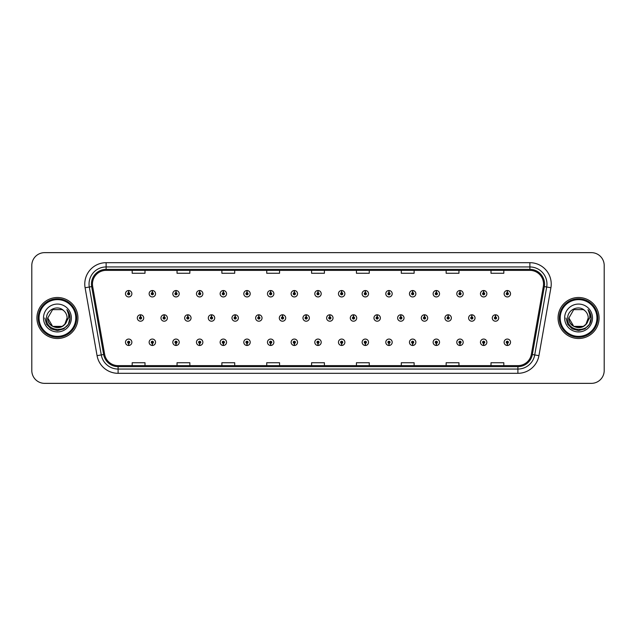 <?xml version="1.0" encoding="UTF-8"?>
<svg xmlns="http://www.w3.org/2000/svg" width="636" height="636" viewBox="0 0 636 636"><rect width="100%" height="100%" fill="white"/><g stroke="black" fill="none" stroke-linecap="round" stroke-linejoin="round"><path stroke-width="0.95" d="M152.298 343.329L152.203 345.467A3.204 3.204 0 0 0 152.489 345.467L152.394 343.329A1.065 1.065 0 0 0 153.411 342.263A1.065 1.065 0 0 0 152.346 341.198A1.065 1.065 0 0 0 151.281 342.263A1.065 1.065 0 0 0 152.298 343.329L152.33 342.693A0.429 0.429 0 0 1 151.917 342.263A0.429 0.429 0 0 1 152.346 341.834A0.429 0.429 0 0 1 152.775 342.263A0.429 0.429 0 0 1 152.362 342.693L152.394 343.329M175.965 343.329L175.87 345.467A3.204 3.204 0 0 0 176.148 345.467L176.061 343.329A1.065 1.065 0 0 0 177.078 342.263A1.065 1.065 0 0 0 176.013 341.198A1.065 1.065 0 0 0 174.94 342.263A1.065 1.065 0 0 0 175.965 343.329L175.989 342.693A0.429 0.429 0 0 1 175.584 342.263A0.429 0.429 0 0 1 176.013 341.834A0.429 0.429 0 0 1 176.434 342.263A0.429 0.429 0 0 1 176.029 342.693L176.061 343.329M199.632 343.329L199.537 345.467A3.204 3.204 0 0 0 199.815 345.467L199.72 343.329A1.065 1.065 0 0 0 200.745 342.263A1.065 1.065 0 0 0 199.672 341.198A1.065 1.065 0 0 0 198.607 342.263A1.065 1.065 0 0 0 199.632 343.329L199.656 342.693A0.429 0.429 0 0 1 199.251 342.263A0.429 0.429 0 0 1 199.672 341.834A0.429 0.429 0 0 1 200.101 342.263A0.429 0.429 0 0 1 199.696 342.693L199.72 343.329M223.292 343.329L223.204 345.467A3.204 3.204 0 0 0 223.482 345.467L223.387 343.329A1.065 1.065 0 0 0 224.405 342.263A1.065 1.065 0 0 0 223.339 341.198A1.065 1.065 0 0 0 222.274 342.263A1.065 1.065 0 0 0 223.292 343.329L223.323 342.693A0.429 0.429 0 0 1 222.91 342.263A0.429 0.429 0 0 1 223.339 341.834A0.429 0.429 0 0 1 223.769 342.263A0.429 0.429 0 0 1 223.355 342.693L223.387 343.329M246.959 343.329L246.863 345.467A3.204 3.204 0 0 0 247.142 345.467L247.054 343.329A1.065 1.065 0 0 0 248.072 342.263A1.065 1.065 0 0 0 247.007 341.198A1.065 1.065 0 0 0 245.941 342.263A1.065 1.065 0 0 0 246.959 343.329L246.991 342.693A0.429 0.429 0 0 1 246.577 342.263A0.429 0.429 0 0 1 247.007 341.834A0.429 0.429 0 0 1 247.436 342.263A0.429 0.429 0 0 1 247.022 342.693L247.054 343.329M270.626 343.329L270.531 345.467A3.204 3.204 0 0 0 270.809 345.467L270.713 343.329A1.065 1.065 0 0 0 271.739 342.263A1.065 1.065 0 0 0 270.674 341.198A1.065 1.065 0 0 0 269.6 342.263A1.065 1.065 0 0 0 270.626 343.329L270.65 342.693A0.429 0.429 0 0 1 270.244 342.263A0.429 0.429 0 0 1 270.674 341.834A0.429 0.429 0 0 1 271.095 342.263A0.429 0.429 0 0 1 270.69 342.693L270.713 343.329M294.285 343.329L294.198 345.467A3.204 3.204 0 0 0 294.476 345.467L294.381 343.329A1.065 1.065 0 0 0 295.406 342.263A1.065 1.065 0 0 0 294.333 341.198A1.065 1.065 0 0 0 293.268 342.263A1.065 1.065 0 0 0 294.285 343.329L294.317 342.693A0.429 0.429 0 0 1 293.911 342.263A0.429 0.429 0 0 1 294.333 341.834A0.429 0.429 0 0 1 294.762 342.263A0.429 0.429 0 0 1 294.357 342.693L294.381 343.329M317.952 343.329L317.857 345.467A3.204 3.204 0 0 0 318.143 345.467L318.048 343.329A1.065 1.065 0 0 0 319.065 342.263A1.065 1.065 0 0 0 318 341.198A1.065 1.065 0 0 0 316.935 342.263A1.065 1.065 0 0 0 317.952 343.329L317.984 342.693A0.429 0.429 0 0 1 317.571 342.263A0.429 0.429 0 0 1 318 341.834A0.429 0.429 0 0 1 318.429 342.263A0.429 0.429 0 0 1 318.016 342.693L318.048 343.329M341.619 343.329L341.524 345.467A3.204 3.204 0 0 0 341.802 345.467L341.715 343.329A1.065 1.065 0 0 0 342.732 342.263A1.065 1.065 0 0 0 341.667 341.198A1.065 1.065 0 0 0 340.594 342.263A1.065 1.065 0 0 0 341.619 343.329L341.643 342.693A0.429 0.429 0 0 1 341.238 342.263A0.429 0.429 0 0 1 341.667 341.834A0.429 0.429 0 0 1 342.089 342.263A0.429 0.429 0 0 1 341.683 342.693L341.715 343.329M365.287 343.329L365.191 345.467A3.204 3.204 0 0 0 365.469 345.467L365.374 343.329A1.065 1.065 0 0 0 366.4 342.263A1.065 1.065 0 0 0 365.326 341.198A1.065 1.065 0 0 0 364.261 342.263A1.065 1.065 0 0 0 365.287 343.329L365.31 342.693A0.429 0.429 0 0 1 364.905 342.263A0.429 0.429 0 0 1 365.326 341.834A0.429 0.429 0 0 1 365.756 342.263A0.429 0.429 0 0 1 365.35 342.693L365.374 343.329M388.946 343.329L388.858 345.467A3.204 3.204 0 0 0 389.137 345.467L389.041 343.329A1.065 1.065 0 0 0 390.059 342.263A1.065 1.065 0 0 0 388.994 341.198A1.065 1.065 0 0 0 387.928 342.263A1.065 1.065 0 0 0 388.946 343.329L388.978 342.693A0.429 0.429 0 0 1 388.564 342.263A0.429 0.429 0 0 1 388.994 341.834A0.429 0.429 0 0 1 389.423 342.263A0.429 0.429 0 0 1 389.009 342.693L389.041 343.329M412.613 343.329L412.518 345.467A3.204 3.204 0 0 0 412.796 345.467L412.708 343.329A1.065 1.065 0 0 0 413.726 342.263A1.065 1.065 0 0 0 412.661 341.198A1.065 1.065 0 0 0 411.595 342.263A1.065 1.065 0 0 0 412.613 343.329L412.645 342.693A0.429 0.429 0 0 1 412.231 342.263A0.429 0.429 0 0 1 412.661 341.834A0.429 0.429 0 0 1 413.09 342.263A0.429 0.429 0 0 1 412.677 342.693L412.708 343.329M436.28 343.329L436.185 345.467A3.204 3.204 0 0 0 436.463 345.467L436.368 343.329A1.065 1.065 0 0 0 437.393 342.263A1.065 1.065 0 0 0 436.328 341.198A1.065 1.065 0 0 0 435.255 342.263A1.065 1.065 0 0 0 436.28 343.329L436.304 342.693A0.429 0.429 0 0 1 435.899 342.263A0.429 0.429 0 0 1 436.328 341.834A0.429 0.429 0 0 1 436.749 342.263A0.429 0.429 0 0 1 436.344 342.693L436.368 343.329M459.939 343.329L459.852 345.467A3.204 3.204 0 0 0 460.13 345.467L460.035 343.329A1.065 1.065 0 0 0 461.06 342.263A1.065 1.065 0 0 0 459.987 341.198A1.065 1.065 0 0 0 458.922 342.263A1.065 1.065 0 0 0 459.939 343.329L459.971 342.693A0.429 0.429 0 0 1 459.566 342.263A0.429 0.429 0 0 1 459.987 341.834A0.429 0.429 0 0 1 460.416 342.263A0.429 0.429 0 0 1 460.011 342.693L460.035 343.329M483.606 343.329L483.511 345.467A3.204 3.204 0 0 0 483.797 345.467L483.702 343.329A1.065 1.065 0 0 0 484.719 342.263A1.065 1.065 0 0 0 483.654 341.198A1.065 1.065 0 0 0 482.589 342.263A1.065 1.065 0 0 0 483.606 343.329L483.638 342.693A0.429 0.429 0 0 1 483.225 342.263A0.429 0.429 0 0 1 483.654 341.834A0.429 0.429 0 0 1 484.083 342.263A0.429 0.429 0 0 1 483.67 342.693L483.702 343.329M507.274 343.329L507.178 345.467A3.204 3.204 0 0 0 507.456 345.467L507.369 343.329A1.065 1.065 0 0 0 508.387 342.263A1.065 1.065 0 0 0 507.321 341.198A1.065 1.065 0 0 0 506.248 342.263A1.065 1.065 0 0 0 507.274 343.329L507.297 342.693A0.429 0.429 0 0 1 506.892 342.263A0.429 0.429 0 0 1 507.321 341.834A0.429 0.429 0 0 1 507.743 342.263A0.429 0.429 0 0 1 507.337 342.693L507.369 343.329M128.631 343.329L128.544 345.467A3.204 3.204 0 0 0 128.822 345.467L128.726 343.329A1.065 1.065 0 0 0 129.752 342.263A1.065 1.065 0 0 0 128.679 341.198A1.065 1.065 0 0 0 127.613 342.263A1.065 1.065 0 0 0 128.631 343.329L128.663 342.693A0.429 0.429 0 0 1 128.257 342.263A0.429 0.429 0 0 1 128.679 341.834A0.429 0.429 0 0 1 129.108 342.263A0.429 0.429 0 0 1 128.703 342.693L128.726 343.329M164.223 316.935L164.319 314.796A3.204 3.204 0 0 0 164.04 314.796L164.128 316.935A1.065 1.065 0 0 0 163.11 318A1.065 1.065 0 0 0 164.175 319.065A1.065 1.065 0 0 0 165.249 318A1.065 1.065 0 0 0 164.223 316.935L164.199 317.571A0.429 0.429 0 0 1 164.605 318A0.429 0.429 0 0 1 164.175 318.429A0.429 0.429 0 0 1 163.754 318A0.429 0.429 0 0 1 164.16 317.571L164.128 316.935M187.89 316.935L187.986 314.796A3.204 3.204 0 0 0 187.7 314.796L187.795 316.935A1.065 1.065 0 0 0 186.777 318A1.065 1.065 0 0 0 187.843 319.065A1.065 1.065 0 0 0 188.908 318A1.065 1.065 0 0 0 187.89 316.935L187.859 317.571A0.429 0.429 0 0 1 188.272 318A0.429 0.429 0 0 1 187.843 318.429A0.429 0.429 0 0 1 187.413 318A0.429 0.429 0 0 1 187.827 317.571L187.795 316.935M211.557 316.935L211.645 314.796A3.204 3.204 0 0 0 211.367 314.796L211.462 316.935A1.065 1.065 0 0 0 210.436 318A1.065 1.065 0 0 0 211.51 319.065A1.065 1.065 0 0 0 212.575 318A1.065 1.065 0 0 0 211.557 316.935L211.526 317.571A0.429 0.429 0 0 1 211.939 318A0.429 0.429 0 0 1 211.51 318.429A0.429 0.429 0 0 1 211.08 318A0.429 0.429 0 0 1 211.486 317.571L211.462 316.935M235.217 316.935L235.312 314.796A3.204 3.204 0 0 0 235.034 314.796L235.129 316.935A1.065 1.065 0 0 0 234.104 318A1.065 1.065 0 0 0 235.169 319.065A1.065 1.065 0 0 0 236.242 318A1.065 1.065 0 0 0 235.217 316.935L235.193 317.571A0.429 0.429 0 0 1 235.598 318A0.429 0.429 0 0 1 235.169 318.429A0.429 0.429 0 0 1 234.748 318A0.429 0.429 0 0 1 235.153 317.571L235.129 316.935M258.884 316.935L258.979 314.796A3.204 3.204 0 0 0 258.701 314.796L258.788 316.935A1.065 1.065 0 0 0 257.771 318A1.065 1.065 0 0 0 258.836 319.065A1.065 1.065 0 0 0 259.909 318A1.065 1.065 0 0 0 258.884 316.935L258.86 317.571A0.429 0.429 0 0 1 259.265 318A0.429 0.429 0 0 1 258.836 318.429A0.429 0.429 0 0 1 258.407 318A0.429 0.429 0 0 1 258.82 317.571L258.788 316.935M282.551 316.935L282.646 314.796A3.204 3.204 0 0 0 282.36 314.796L282.456 316.935A1.065 1.065 0 0 0 281.438 318A1.065 1.065 0 0 0 282.503 319.065A1.065 1.065 0 0 0 283.569 318A1.065 1.065 0 0 0 282.551 316.935L282.519 317.571A0.429 0.429 0 0 1 282.933 318A0.429 0.429 0 0 1 282.503 318.429A0.429 0.429 0 0 1 282.074 318A0.429 0.429 0 0 1 282.487 317.571L282.456 316.935M306.218 316.935L306.306 314.796A3.204 3.204 0 0 0 306.027 314.796L306.123 316.935A1.065 1.065 0 0 0 305.097 318A1.065 1.065 0 0 0 306.17 319.065A1.065 1.065 0 0 0 307.236 318A1.065 1.065 0 0 0 306.218 316.935L306.186 317.571A0.429 0.429 0 0 1 306.592 318A0.429 0.429 0 0 1 306.17 318.429A0.429 0.429 0 0 1 305.741 318A0.429 0.429 0 0 1 306.147 317.571L306.123 316.935M329.877 316.935L329.973 314.796A3.204 3.204 0 0 0 329.694 314.796L329.782 316.935A1.065 1.065 0 0 0 328.764 318A1.065 1.065 0 0 0 329.83 319.065A1.065 1.065 0 0 0 330.903 318A1.065 1.065 0 0 0 329.877 316.935L329.853 317.571A0.429 0.429 0 0 1 330.259 318A0.429 0.429 0 0 1 329.83 318.429A0.429 0.429 0 0 1 329.408 318A0.429 0.429 0 0 1 329.814 317.571L329.782 316.935M353.544 316.935L353.64 314.796A3.204 3.204 0 0 0 353.354 314.796L353.449 316.935A1.065 1.065 0 0 0 352.431 318A1.065 1.065 0 0 0 353.497 319.065A1.065 1.065 0 0 0 354.562 318A1.065 1.065 0 0 0 353.544 316.935L353.513 317.571A0.429 0.429 0 0 1 353.926 318A0.429 0.429 0 0 1 353.497 318.429A0.429 0.429 0 0 1 353.067 318A0.429 0.429 0 0 1 353.481 317.571L353.449 316.935M377.212 316.935L377.299 314.796A3.204 3.204 0 0 0 377.021 314.796L377.116 316.935A1.065 1.065 0 0 0 376.091 318A1.065 1.065 0 0 0 377.164 319.065A1.065 1.065 0 0 0 378.229 318A1.065 1.065 0 0 0 377.212 316.935L377.18 317.571A0.429 0.429 0 0 1 377.593 318A0.429 0.429 0 0 1 377.164 318.429A0.429 0.429 0 0 1 376.735 318A0.429 0.429 0 0 1 377.14 317.571L377.116 316.935M400.871 316.935L400.966 314.796A3.204 3.204 0 0 0 400.688 314.796L400.783 316.935A1.065 1.065 0 0 0 399.758 318A1.065 1.065 0 0 0 400.831 319.065A1.065 1.065 0 0 0 401.896 318A1.065 1.065 0 0 0 400.871 316.935L400.847 317.571A0.429 0.429 0 0 1 401.252 318A0.429 0.429 0 0 1 400.831 318.429A0.429 0.429 0 0 1 400.402 318A0.429 0.429 0 0 1 400.807 317.571L400.783 316.935M424.538 316.935L424.633 314.796A3.204 3.204 0 0 0 424.355 314.796L424.443 316.935A1.065 1.065 0 0 0 423.425 318A1.065 1.065 0 0 0 424.49 319.065A1.065 1.065 0 0 0 425.563 318A1.065 1.065 0 0 0 424.538 316.935L424.514 317.571A0.429 0.429 0 0 1 424.92 318A0.429 0.429 0 0 1 424.49 318.429A0.429 0.429 0 0 1 424.061 318A0.429 0.429 0 0 1 424.474 317.571L424.443 316.935M448.205 316.935L448.3 314.796A3.204 3.204 0 0 0 448.014 314.796L448.11 316.935A1.065 1.065 0 0 0 447.092 318A1.065 1.065 0 0 0 448.157 319.065A1.065 1.065 0 0 0 449.223 318A1.065 1.065 0 0 0 448.205 316.935L448.173 317.571A0.429 0.429 0 0 1 448.587 318A0.429 0.429 0 0 1 448.157 318.429A0.429 0.429 0 0 1 447.728 318A0.429 0.429 0 0 1 448.142 317.571L448.11 316.935M471.872 316.935L471.96 314.796A3.204 3.204 0 0 0 471.681 314.796L471.777 316.935A1.065 1.065 0 0 0 470.751 318A1.065 1.065 0 0 0 471.825 319.065A1.065 1.065 0 0 0 472.89 318A1.065 1.065 0 0 0 471.872 316.935L471.84 317.571A0.429 0.429 0 0 1 472.246 318A0.429 0.429 0 0 1 471.825 318.429A0.429 0.429 0 0 1 471.395 318A0.429 0.429 0 0 1 471.801 317.571L471.777 316.935M495.531 316.935L495.627 314.796A3.204 3.204 0 0 0 495.349 314.796L495.444 316.935A1.065 1.065 0 0 0 494.418 318A1.065 1.065 0 0 0 495.484 319.065A1.065 1.065 0 0 0 496.557 318A1.065 1.065 0 0 0 495.531 316.935L495.508 317.571A0.429 0.429 0 0 1 495.913 318A0.429 0.429 0 0 1 495.484 318.429A0.429 0.429 0 0 1 495.062 318A0.429 0.429 0 0 1 495.468 317.571L495.444 316.935M140.556 316.935L140.651 314.796A3.204 3.204 0 0 0 140.373 314.796L140.469 316.935A1.065 1.065 0 0 0 139.443 318A1.065 1.065 0 0 0 140.516 319.065A1.065 1.065 0 0 0 141.582 318A1.065 1.065 0 0 0 140.556 316.935L140.532 317.571A0.429 0.429 0 0 1 140.938 318A0.429 0.429 0 0 1 140.516 318.429A0.429 0.429 0 0 1 140.087 318A0.429 0.429 0 0 1 140.492 317.571L140.469 316.935M152.394 292.671L152.489 290.533A3.204 3.204 0 0 0 152.203 290.533L152.298 292.671A1.065 1.065 0 0 0 151.281 293.737A1.065 1.065 0 0 0 152.346 294.802A1.065 1.065 0 0 0 153.411 293.737A1.065 1.065 0 0 0 152.394 292.671L152.362 293.307A0.429 0.429 0 0 1 152.775 293.737A0.429 0.429 0 0 1 152.346 294.166A0.429 0.429 0 0 1 151.917 293.737A0.429 0.429 0 0 1 152.33 293.307L152.298 292.671M176.061 292.671L176.148 290.533A3.204 3.204 0 0 0 175.87 290.533L175.965 292.671A1.065 1.065 0 0 0 174.94 293.737A1.065 1.065 0 0 0 176.013 294.802A1.065 1.065 0 0 0 177.078 293.737A1.065 1.065 0 0 0 176.061 292.671L176.029 293.307A0.429 0.429 0 0 1 176.434 293.737A0.429 0.429 0 0 1 176.013 294.166A0.429 0.429 0 0 1 175.584 293.737A0.429 0.429 0 0 1 175.989 293.307L175.965 292.671M199.72 292.671L199.815 290.533A3.204 3.204 0 0 0 199.537 290.533L199.632 292.671A1.065 1.065 0 0 0 198.607 293.737A1.065 1.065 0 0 0 199.672 294.802A1.065 1.065 0 0 0 200.745 293.737A1.065 1.065 0 0 0 199.72 292.671L199.696 293.307A0.429 0.429 0 0 1 200.101 293.737A0.429 0.429 0 0 1 199.672 294.166A0.429 0.429 0 0 1 199.251 293.737A0.429 0.429 0 0 1 199.656 293.307L199.632 292.671M223.387 292.671L223.482 290.533A3.204 3.204 0 0 0 223.204 290.533L223.292 292.671A1.065 1.065 0 0 0 222.274 293.737A1.065 1.065 0 0 0 223.339 294.802A1.065 1.065 0 0 0 224.405 293.737A1.065 1.065 0 0 0 223.387 292.671L223.355 293.307A0.429 0.429 0 0 1 223.769 293.737A0.429 0.429 0 0 1 223.339 294.166A0.429 0.429 0 0 1 222.91 293.737A0.429 0.429 0 0 1 223.323 293.307L223.292 292.671M247.054 292.671L247.142 290.533A3.204 3.204 0 0 0 246.863 290.533L246.959 292.671A1.065 1.065 0 0 0 245.941 293.737A1.065 1.065 0 0 0 247.007 294.802A1.065 1.065 0 0 0 248.072 293.737A1.065 1.065 0 0 0 247.054 292.671L247.022 293.307A0.429 0.429 0 0 1 247.436 293.737A0.429 0.429 0 0 1 247.007 294.166A0.429 0.429 0 0 1 246.577 293.737A0.429 0.429 0 0 1 246.991 293.307L246.959 292.671M270.713 292.671L270.809 290.533A3.204 3.204 0 0 0 270.531 290.533L270.626 292.671A1.065 1.065 0 0 0 269.6 293.737A1.065 1.065 0 0 0 270.674 294.802A1.065 1.065 0 0 0 271.739 293.737A1.065 1.065 0 0 0 270.713 292.671L270.69 293.307A0.429 0.429 0 0 1 271.095 293.737A0.429 0.429 0 0 1 270.674 294.166A0.429 0.429 0 0 1 270.244 293.737A0.429 0.429 0 0 1 270.65 293.307L270.626 292.671M294.381 292.671L294.476 290.533A3.204 3.204 0 0 0 294.198 290.533L294.285 292.671A1.065 1.065 0 0 0 293.268 293.737A1.065 1.065 0 0 0 294.333 294.802A1.065 1.065 0 0 0 295.406 293.737A1.065 1.065 0 0 0 294.381 292.671L294.357 293.307A0.429 0.429 0 0 1 294.762 293.737A0.429 0.429 0 0 1 294.333 294.166A0.429 0.429 0 0 1 293.911 293.737A0.429 0.429 0 0 1 294.317 293.307L294.285 292.671M318.048 292.671L318.143 290.533A3.204 3.204 0 0 0 317.857 290.533L317.952 292.671A1.065 1.065 0 0 0 316.935 293.737A1.065 1.065 0 0 0 318 294.802A1.065 1.065 0 0 0 319.065 293.737A1.065 1.065 0 0 0 318.048 292.671L318.016 293.307A0.429 0.429 0 0 1 318.429 293.737A0.429 0.429 0 0 1 318 294.166A0.429 0.429 0 0 1 317.571 293.737A0.429 0.429 0 0 1 317.984 293.307L317.952 292.671M341.715 292.671L341.802 290.533A3.204 3.204 0 0 0 341.524 290.533L341.619 292.671A1.065 1.065 0 0 0 340.594 293.737A1.065 1.065 0 0 0 341.667 294.802A1.065 1.065 0 0 0 342.732 293.737A1.065 1.065 0 0 0 341.715 292.671L341.683 293.307A0.429 0.429 0 0 1 342.089 293.737A0.429 0.429 0 0 1 341.667 294.166A0.429 0.429 0 0 1 341.238 293.737A0.429 0.429 0 0 1 341.643 293.307L341.619 292.671M365.374 292.671L365.469 290.533A3.204 3.204 0 0 0 365.191 290.533L365.287 292.671A1.065 1.065 0 0 0 364.261 293.737A1.065 1.065 0 0 0 365.326 294.802A1.065 1.065 0 0 0 366.4 293.737A1.065 1.065 0 0 0 365.374 292.671L365.35 293.307A0.429 0.429 0 0 1 365.756 293.737A0.429 0.429 0 0 1 365.326 294.166A0.429 0.429 0 0 1 364.905 293.737A0.429 0.429 0 0 1 365.31 293.307L365.287 292.671M389.041 292.671L389.137 290.533A3.204 3.204 0 0 0 388.858 290.533L388.946 292.671A1.065 1.065 0 0 0 387.928 293.737A1.065 1.065 0 0 0 388.994 294.802A1.065 1.065 0 0 0 390.059 293.737A1.065 1.065 0 0 0 389.041 292.671L389.009 293.307A0.429 0.429 0 0 1 389.423 293.737A0.429 0.429 0 0 1 388.994 294.166A0.429 0.429 0 0 1 388.564 293.737A0.429 0.429 0 0 1 388.978 293.307L388.946 292.671M412.708 292.671L412.796 290.533A3.204 3.204 0 0 0 412.518 290.533L412.613 292.671A1.065 1.065 0 0 0 411.595 293.737A1.065 1.065 0 0 0 412.661 294.802A1.065 1.065 0 0 0 413.726 293.737A1.065 1.065 0 0 0 412.708 292.671L412.677 293.307A0.429 0.429 0 0 1 413.09 293.737A0.429 0.429 0 0 1 412.661 294.166A0.429 0.429 0 0 1 412.231 293.737A0.429 0.429 0 0 1 412.645 293.307L412.613 292.671M436.368 292.671L436.463 290.533A3.204 3.204 0 0 0 436.185 290.533L436.28 292.671A1.065 1.065 0 0 0 435.255 293.737A1.065 1.065 0 0 0 436.328 294.802A1.065 1.065 0 0 0 437.393 293.737A1.065 1.065 0 0 0 436.368 292.671L436.344 293.307A0.429 0.429 0 0 1 436.749 293.737A0.429 0.429 0 0 1 436.328 294.166A0.429 0.429 0 0 1 435.899 293.737A0.429 0.429 0 0 1 436.304 293.307L436.28 292.671M460.035 292.671L460.13 290.533A3.204 3.204 0 0 0 459.852 290.533L459.939 292.671A1.065 1.065 0 0 0 458.922 293.737A1.065 1.065 0 0 0 459.987 294.802A1.065 1.065 0 0 0 461.06 293.737A1.065 1.065 0 0 0 460.035 292.671L460.011 293.307A0.429 0.429 0 0 1 460.416 293.737A0.429 0.429 0 0 1 459.987 294.166A0.429 0.429 0 0 1 459.566 293.737A0.429 0.429 0 0 1 459.971 293.307L459.939 292.671M483.702 292.671L483.797 290.533A3.204 3.204 0 0 0 483.511 290.533L483.606 292.671A1.065 1.065 0 0 0 482.589 293.737A1.065 1.065 0 0 0 483.654 294.802A1.065 1.065 0 0 0 484.719 293.737A1.065 1.065 0 0 0 483.702 292.671L483.67 293.307A0.429 0.429 0 0 1 484.083 293.737A0.429 0.429 0 0 1 483.654 294.166A0.429 0.429 0 0 1 483.225 293.737A0.429 0.429 0 0 1 483.638 293.307L483.606 292.671M507.369 292.671L507.456 290.533A3.204 3.204 0 0 0 507.178 290.533L507.274 292.671A1.065 1.065 0 0 0 506.248 293.737A1.065 1.065 0 0 0 507.321 294.802A1.065 1.065 0 0 0 508.387 293.737A1.065 1.065 0 0 0 507.369 292.671L507.337 293.307A0.429 0.429 0 0 1 507.743 293.737A0.429 0.429 0 0 1 507.321 294.166A0.429 0.429 0 0 1 506.892 293.737A0.429 0.429 0 0 1 507.297 293.307L507.274 292.671M128.726 292.671L128.822 290.533A3.204 3.204 0 0 0 128.544 290.533L128.631 292.671A1.065 1.065 0 0 0 127.613 293.737A1.065 1.065 0 0 0 128.679 294.802A1.065 1.065 0 0 0 129.752 293.737A1.065 1.065 0 0 0 128.726 292.671L128.703 293.307A0.429 0.429 0 0 1 129.108 293.737A0.429 0.429 0 0 1 128.679 294.166A0.429 0.429 0 0 1 128.257 293.737A0.429 0.429 0 0 1 128.663 293.307L128.631 292.671M36.928 318A20.503 20.503 0 0 0 57.431 338.503A20.503 20.503 0 0 0 77.934 318A20.503 20.503 0 0 0 57.431 297.497A20.503 20.503 0 0 0 36.928 318A20.503 20.503 0 0 0 57.431 338.503A20.503 20.503 0 0 0 77.934 318A20.503 20.503 0 0 0 57.431 297.497A20.503 20.503 0 0 0 36.928 318M558.066 318A20.503 20.503 0 0 0 578.569 338.503A20.503 20.503 0 0 0 599.072 318A20.503 20.503 0 0 0 578.569 297.497A20.503 20.503 0 0 0 558.066 318A20.503 20.503 0 0 0 578.569 338.503A20.503 20.503 0 0 0 599.072 318A20.503 20.503 0 0 0 578.569 297.497A20.503 20.503 0 0 0 558.066 318M92.459 284.038A13.666 13.666 0 0 1 106.125 270.372L529.875 270.372A13.666 13.666 0 0 1 543.335 286.415L531.362 354.332A13.666 13.666 0 0 1 517.895 365.628L118.105 365.628A13.666 13.666 0 0 1 104.638 354.332L92.665 286.415A13.666 13.666 0 0 1 92.459 284.038M91.449 284.038A14.676 14.676 0 0 0 91.671 286.59L103.652 354.506A14.676 14.676 0 0 0 118.105 366.638L517.895 366.638A14.676 14.676 0 0 0 532.348 354.506L544.329 286.59A14.676 14.676 0 0 0 529.875 269.362L106.125 269.362A14.676 14.676 0 0 0 91.449 284.038M85.097 287.75A21.362 21.362 0 0 1 106.125 262.684L529.875 262.684A21.362 21.362 0 0 1 550.903 287.75L538.931 355.667A21.362 21.362 0 0 1 517.895 373.316L118.105 373.316A21.362 21.362 0 0 1 97.07 355.667L85.097 287.75L89.302 287.011A17.085 17.085 0 0 1 106.125 266.953L529.875 266.953A17.085 17.085 0 0 1 546.698 287.011L534.725 354.928A17.085 17.085 0 0 1 517.895 369.047L118.105 369.047A17.085 17.085 0 0 1 101.275 354.928L89.302 287.011A17.085 17.085 0 0 1 89.04 284.038M604.2 265.458A12.815 12.815 0 0 0 591.385 252.643L44.615 252.643A12.815 12.815 0 0 0 31.8 265.458L31.8 370.542A12.815 12.815 0 0 0 44.615 383.357L591.385 383.357A12.815 12.815 0 0 0 604.2 370.542L604.2 265.458L604.2 370.542M311.592 270.372L311.592 273.265L324.408 273.265L324.408 270.372M266.738 270.372L266.738 273.265L279.554 273.265L279.554 270.372M221.885 270.372L221.885 273.265L234.7 273.265L234.7 270.372M177.039 270.372L177.039 273.265L189.854 273.265L189.854 270.372M132.185 270.372L132.185 273.265L145 273.265L145 270.372M356.446 270.372L356.446 273.265L369.262 273.265L369.262 270.372M401.3 270.372L401.3 273.265L414.115 273.265L414.115 270.372M446.146 270.372L446.146 273.265L458.961 273.265L458.961 270.372M491 270.372L491 273.265L503.815 273.265L503.815 270.372M324.408 365.628L324.408 362.735L311.592 362.735L311.592 365.628M279.554 365.628L279.554 362.735L266.738 362.735L266.738 365.628M234.7 365.628L234.7 362.735L221.885 362.735L221.885 365.628M189.854 365.628L189.854 362.735L177.039 362.735L177.039 365.628M145 365.628L145 362.735L132.185 362.735L132.185 365.628M369.262 365.628L369.262 362.735L356.446 362.735L356.446 365.628M414.115 365.628L414.115 362.735L401.3 362.735L401.3 365.628M458.961 365.628L458.961 362.735L446.146 362.735L446.146 365.628M503.815 365.628L503.815 362.735L491 362.735L491 365.628M31.8 265.458L31.8 370.542M591.385 252.643L44.615 252.643M44.615 383.357L591.385 383.357M131.883 293.737A3.204 3.204 0 0 0 128.822 290.533A3.204 3.204 0 0 1 131.883 293.737A3.204 3.204 0 0 1 128.679 296.94A3.204 3.204 0 0 1 125.475 293.737A3.204 3.204 0 0 1 128.544 290.533M143.72 318A3.204 3.204 0 0 0 140.651 314.796A3.204 3.204 0 0 1 143.72 318A3.204 3.204 0 0 1 140.516 321.204A3.204 3.204 0 0 1 137.312 318A3.204 3.204 0 0 1 140.373 314.796M125.475 342.263A3.204 3.204 0 0 0 128.544 345.467A3.204 3.204 0 0 1 125.475 342.263A3.204 3.204 0 0 1 128.679 339.06A3.204 3.204 0 0 1 131.883 342.263A3.204 3.204 0 0 1 128.822 345.467M155.55 293.737A3.204 3.204 0 0 0 152.489 290.533A3.204 3.204 0 0 1 155.55 293.737A3.204 3.204 0 0 1 152.346 296.94A3.204 3.204 0 0 1 149.142 293.737A3.204 3.204 0 0 1 152.203 290.533M179.217 293.737A3.204 3.204 0 0 0 176.148 290.533A3.204 3.204 0 0 1 179.217 293.737A3.204 3.204 0 0 1 176.013 296.94A3.204 3.204 0 0 1 172.809 293.737A3.204 3.204 0 0 1 175.87 290.533M202.876 293.737A3.204 3.204 0 0 0 199.815 290.533A3.204 3.204 0 0 1 202.876 293.737A3.204 3.204 0 0 1 199.672 296.94A3.204 3.204 0 0 1 196.468 293.737A3.204 3.204 0 0 1 199.537 290.533L199.609 292.242M226.543 293.737A3.204 3.204 0 0 0 223.482 290.533A3.204 3.204 0 0 1 226.543 293.737A3.204 3.204 0 0 1 223.339 296.94A3.204 3.204 0 0 1 220.135 293.737A3.204 3.204 0 0 1 223.204 290.533L223.276 292.242M167.379 318A3.204 3.204 0 0 0 164.319 314.796A3.204 3.204 0 0 1 167.379 318A3.204 3.204 0 0 1 164.175 321.204A3.204 3.204 0 0 1 160.972 318A3.204 3.204 0 0 1 164.04 314.796M191.046 318A3.204 3.204 0 0 0 187.986 314.796A3.204 3.204 0 0 1 191.046 318A3.204 3.204 0 0 1 187.843 321.204A3.204 3.204 0 0 1 184.639 318A3.204 3.204 0 0 1 187.7 314.796M214.714 318A3.204 3.204 0 0 0 211.645 314.796A3.204 3.204 0 0 1 214.714 318A3.204 3.204 0 0 1 211.51 321.204A3.204 3.204 0 0 1 208.306 318A3.204 3.204 0 0 1 211.367 314.796M67.05 309.875C69.006 312.244 69.992 314.947 70.024 318L70 318.723C69.61 333.296 45.442 332.906 46.531 318C46.42 309.613 57.828 304.493 63.759 310.702L62.256 309.637L52.605 309.637L47.772 318L52.605 309.637L62.256 309.637L63.759 310.702L62.256 309.637L52.605 309.637L47.772 318L52.605 309.637L62.256 309.637L63.759 310.702L62.256 309.637L52.605 309.637L47.772 318L52.605 309.637L62.256 309.637L63.759 310.702L62.256 309.637L52.605 309.637L47.772 318L52.605 309.637L62.256 309.637L63.759 310.702L62.256 309.637L52.605 309.637L47.772 318C47.183 330.458 67.678 330.458 67.09 318A9.659 9.659 0 0 0 63.759 310.702L62.256 309.637L52.605 309.637L47.772 318C47.183 330.458 67.678 330.458 67.09 318C67.678 330.458 47.183 330.458 47.772 318C47.183 330.458 67.678 330.458 67.09 318C67.678 330.458 47.183 330.458 47.772 318C47.183 330.458 67.678 330.458 67.09 318C67.678 330.458 47.183 330.458 47.772 318L52.605 326.363L62.256 326.363L64.832 324.201L67.09 318A9.659 9.659 0 0 1 64.832 324.201C59.704 331.133 47.271 326.697 47.772 318L52.605 326.363L62.256 326.363L64.808 324.233M75.795 318A18.365 18.365 0 0 0 57.431 299.635A18.365 18.365 0 0 0 39.058 318A18.365 18.365 0 0 0 57.431 336.365A18.365 18.365 0 0 0 75.795 318M76.654 318A19.223 19.223 0 0 0 57.431 298.777A19.223 19.223 0 0 0 38.208 318A19.223 19.223 0 0 0 57.431 337.223A19.223 19.223 0 0 0 76.654 318M43.502 318A13.928 13.928 0 0 0 57.431 331.928A13.928 13.928 0 0 0 71.359 318A13.928 13.928 0 0 0 57.431 304.072A13.928 13.928 0 0 0 43.502 318M70.024 318.103L70.024 318C69.984 314.836 68.934 312.053 66.859 309.653C68.434 312.244 68.99 315.027 68.529 318L64.832 324.201M66.955 309.764L70.016 318.366L66.955 309.764L70.016 318.366L66.955 309.764L70.016 318.366L66.955 309.764L70.016 318.366L66.955 309.764L70.016 318.366L66.955 309.764L70.024 318L68.338 324.296L63.727 328.907L57.431 330.593L51.134 328.907L46.523 324.296L44.838 318M588.189 309.875C590.144 312.244 591.13 314.947 591.162 318L591.146 318.723C590.749 333.296 566.581 332.906 567.67 318C567.558 309.613 578.967 304.493 584.897 310.702L583.395 309.637L573.744 309.637L568.91 318L573.744 309.637L583.395 309.637L584.897 310.702L583.395 309.637L573.744 309.637L568.91 318L573.744 309.637L583.395 309.637L584.897 310.702L583.395 309.637L573.744 309.637L568.91 318L573.744 309.637L583.395 309.637L584.897 310.702L583.395 309.637L573.744 309.637L568.91 318L573.744 309.637L583.395 309.637L584.897 310.702L583.395 309.637L573.744 309.637L568.91 318C568.322 330.458 588.817 330.458 588.228 318A9.659 9.659 0 0 0 584.897 310.702L583.395 309.637L573.744 309.637L568.91 318C568.322 330.458 588.817 330.458 588.228 318C588.817 330.458 568.322 330.458 568.91 318C568.322 330.458 588.817 330.458 588.228 318C588.817 330.458 568.322 330.458 568.91 318C568.322 330.458 588.817 330.458 588.228 318C588.817 330.458 568.322 330.458 568.91 318C568.322 330.458 588.817 330.458 588.228 318L585.971 324.201A9.659 9.659 0 0 0 588.228 318M591.162 318.103L591.162 318C591.13 314.836 590.073 312.053 587.998 309.653C589.58 312.244 590.129 315.027 589.667 318L585.971 324.201C580.843 331.133 568.409 326.697 568.91 318L573.744 326.363L583.395 326.363L585.947 324.233M596.942 318A18.365 18.365 0 0 0 578.569 299.635A18.365 18.365 0 0 0 560.205 318A18.365 18.365 0 0 0 578.569 336.365A18.365 18.365 0 0 0 596.942 318M597.792 318A19.223 19.223 0 0 0 578.569 298.777A19.223 19.223 0 0 0 559.346 318A19.223 19.223 0 0 0 578.569 337.223A19.223 19.223 0 0 0 597.792 318M564.641 318A13.928 13.928 0 0 0 578.569 331.928A13.928 13.928 0 0 0 592.498 318A13.928 13.928 0 0 0 578.569 304.072A13.928 13.928 0 0 0 564.641 318M588.093 309.764L591.154 318.366L588.093 309.764L591.154 318.366L588.093 309.764L591.154 318.366L588.093 309.764L591.154 318.366L588.093 309.764L591.162 318L589.477 324.296L584.866 328.907L578.569 330.593L572.273 328.907L567.662 324.296L565.976 318M250.21 293.737A3.204 3.204 0 0 0 247.142 290.533A3.204 3.204 0 0 1 250.21 293.737A3.204 3.204 0 0 1 247.007 296.94A3.204 3.204 0 0 1 243.803 293.737A3.204 3.204 0 0 1 246.863 290.533L246.943 292.242M273.877 293.737A3.204 3.204 0 0 0 270.809 290.533A3.204 3.204 0 0 1 273.877 293.737A3.204 3.204 0 0 1 270.674 296.94A3.204 3.204 0 0 1 267.47 293.737A3.204 3.204 0 0 1 270.531 290.533L270.602 292.242M297.537 293.737A3.204 3.204 0 0 0 294.476 290.533A3.204 3.204 0 0 1 297.537 293.737A3.204 3.204 0 0 1 294.333 296.94A3.204 3.204 0 0 1 291.129 293.737A3.204 3.204 0 0 1 294.198 290.533L294.269 292.242M238.373 318A3.204 3.204 0 0 0 235.312 314.796A3.204 3.204 0 0 1 238.373 318A3.204 3.204 0 0 1 235.169 321.204A3.204 3.204 0 0 1 231.973 318A3.204 3.204 0 0 1 235.034 314.796M262.04 318A3.204 3.204 0 0 0 258.979 314.796A3.204 3.204 0 0 1 262.04 318A3.204 3.204 0 0 1 258.836 321.204A3.204 3.204 0 0 1 255.632 318A3.204 3.204 0 0 1 258.701 314.796M285.707 318A3.204 3.204 0 0 0 282.646 314.796A3.204 3.204 0 0 1 285.707 318A3.204 3.204 0 0 1 282.503 321.204A3.204 3.204 0 0 1 279.299 318A3.204 3.204 0 0 1 282.36 314.796M321.204 293.737A3.204 3.204 0 0 0 318.143 290.533A3.204 3.204 0 0 1 321.204 293.737A3.204 3.204 0 0 1 318 296.94A3.204 3.204 0 0 1 314.796 293.737A3.204 3.204 0 0 1 317.857 290.533L317.936 292.242M344.871 293.737A3.204 3.204 0 0 0 341.802 290.533A3.204 3.204 0 0 1 344.871 293.737A3.204 3.204 0 0 1 341.667 296.94A3.204 3.204 0 0 1 338.463 293.737A3.204 3.204 0 0 1 341.524 290.533M368.53 293.737A3.204 3.204 0 0 0 365.469 290.533A3.204 3.204 0 0 1 368.53 293.737A3.204 3.204 0 0 1 365.326 296.94A3.204 3.204 0 0 1 362.123 293.737A3.204 3.204 0 0 1 365.191 290.533M392.197 293.737A3.204 3.204 0 0 0 389.137 290.533A3.204 3.204 0 0 1 392.197 293.737A3.204 3.204 0 0 1 388.994 296.94A3.204 3.204 0 0 1 385.79 293.737A3.204 3.204 0 0 1 388.858 290.533M415.865 293.737A3.204 3.204 0 0 0 412.796 290.533A3.204 3.204 0 0 1 415.865 293.737A3.204 3.204 0 0 1 412.661 296.94A3.204 3.204 0 0 1 409.457 293.737A3.204 3.204 0 0 1 412.518 290.533M309.374 318A3.204 3.204 0 0 0 306.306 314.796A3.204 3.204 0 0 1 309.374 318A3.204 3.204 0 0 1 306.17 321.204A3.204 3.204 0 0 1 302.967 318A3.204 3.204 0 0 1 306.027 314.796M333.033 318A3.204 3.204 0 0 0 329.973 314.796A3.204 3.204 0 0 1 333.033 318A3.204 3.204 0 0 1 329.83 321.204A3.204 3.204 0 0 1 326.626 318A3.204 3.204 0 0 1 329.694 314.796M356.701 318A3.204 3.204 0 0 0 353.64 314.796A3.204 3.204 0 0 1 356.701 318A3.204 3.204 0 0 1 353.497 321.204A3.204 3.204 0 0 1 350.293 318A3.204 3.204 0 0 1 353.354 314.796M380.368 318A3.204 3.204 0 0 0 377.299 314.796A3.204 3.204 0 0 1 380.368 318A3.204 3.204 0 0 1 377.164 321.204A3.204 3.204 0 0 1 373.96 318A3.204 3.204 0 0 1 377.021 314.796M404.027 318A3.204 3.204 0 0 0 400.966 314.796A3.204 3.204 0 0 1 404.027 318A3.204 3.204 0 0 1 400.831 321.204A3.204 3.204 0 0 1 397.627 318A3.204 3.204 0 0 1 400.688 314.796M439.532 293.737A3.204 3.204 0 0 0 436.463 290.533A3.204 3.204 0 0 1 439.532 293.737A3.204 3.204 0 0 1 436.328 296.94A3.204 3.204 0 0 1 433.124 293.737A3.204 3.204 0 0 1 436.185 290.533M463.191 293.737A3.204 3.204 0 0 0 460.13 290.533A3.204 3.204 0 0 1 463.191 293.737A3.204 3.204 0 0 1 459.987 296.94A3.204 3.204 0 0 1 456.783 293.737A3.204 3.204 0 0 1 459.852 290.533M486.858 293.737A3.204 3.204 0 0 0 483.797 290.533A3.204 3.204 0 0 1 486.858 293.737A3.204 3.204 0 0 1 483.654 296.94A3.204 3.204 0 0 1 480.45 293.737A3.204 3.204 0 0 1 483.511 290.533M510.525 293.737A3.204 3.204 0 0 0 507.456 290.533A3.204 3.204 0 0 1 510.525 293.737A3.204 3.204 0 0 1 507.321 296.94A3.204 3.204 0 0 1 504.117 293.737A3.204 3.204 0 0 1 507.178 290.533M427.694 318A3.204 3.204 0 0 0 424.633 314.796A3.204 3.204 0 0 1 427.694 318A3.204 3.204 0 0 1 424.49 321.204A3.204 3.204 0 0 1 421.286 318A3.204 3.204 0 0 1 424.355 314.796M451.361 318A3.204 3.204 0 0 0 448.3 314.796A3.204 3.204 0 0 1 451.361 318A3.204 3.204 0 0 1 448.157 321.204A3.204 3.204 0 0 1 444.954 318A3.204 3.204 0 0 1 448.014 314.796M475.028 318A3.204 3.204 0 0 0 471.96 314.796A3.204 3.204 0 0 1 475.028 318A3.204 3.204 0 0 1 471.825 321.204A3.204 3.204 0 0 1 468.621 318A3.204 3.204 0 0 1 471.681 314.796M498.688 318A3.204 3.204 0 0 0 495.627 314.796A3.204 3.204 0 0 1 498.688 318A3.204 3.204 0 0 1 495.484 321.204A3.204 3.204 0 0 1 492.28 318A3.204 3.204 0 0 1 495.349 314.796M149.142 342.263A3.204 3.204 0 0 0 152.203 345.467A3.204 3.204 0 0 1 149.142 342.263A3.204 3.204 0 0 1 152.346 339.06A3.204 3.204 0 0 1 155.55 342.263A3.204 3.204 0 0 1 152.489 345.467M172.809 342.263A3.204 3.204 0 0 0 175.87 345.467A3.204 3.204 0 0 1 172.809 342.263A3.204 3.204 0 0 1 176.013 339.06A3.204 3.204 0 0 1 179.217 342.263A3.204 3.204 0 0 1 176.148 345.467M196.468 342.263A3.204 3.204 0 0 0 199.537 345.467A3.204 3.204 0 0 1 196.468 342.263A3.204 3.204 0 0 1 199.672 339.06A3.204 3.204 0 0 1 202.876 342.263A3.204 3.204 0 0 1 199.815 345.467M220.135 342.263A3.204 3.204 0 0 0 223.204 345.467A3.204 3.204 0 0 1 220.135 342.263A3.204 3.204 0 0 1 223.339 339.06A3.204 3.204 0 0 1 226.543 342.263A3.204 3.204 0 0 1 223.482 345.467M243.803 342.263A3.204 3.204 0 0 0 246.863 345.467A3.204 3.204 0 0 1 243.803 342.263A3.204 3.204 0 0 1 247.007 339.06A3.204 3.204 0 0 1 250.21 342.263A3.204 3.204 0 0 1 247.142 345.467M267.47 342.263A3.204 3.204 0 0 0 270.531 345.467A3.204 3.204 0 0 1 267.47 342.263A3.204 3.204 0 0 1 270.674 339.06A3.204 3.204 0 0 1 273.877 342.263A3.204 3.204 0 0 1 270.809 345.467M291.129 342.263A3.204 3.204 0 0 0 294.198 345.467A3.204 3.204 0 0 1 291.129 342.263A3.204 3.204 0 0 1 294.333 339.06A3.204 3.204 0 0 1 297.537 342.263A3.204 3.204 0 0 1 294.476 345.467M314.796 342.263A3.204 3.204 0 0 0 317.857 345.467A3.204 3.204 0 0 1 314.796 342.263A3.204 3.204 0 0 1 318 339.06A3.204 3.204 0 0 1 321.204 342.263A3.204 3.204 0 0 1 318.143 345.467M338.463 342.263A3.204 3.204 0 0 0 341.524 345.467A3.204 3.204 0 0 1 338.463 342.263A3.204 3.204 0 0 1 341.667 339.06A3.204 3.204 0 0 1 344.871 342.263A3.204 3.204 0 0 1 341.802 345.467M362.123 342.263A3.204 3.204 0 0 0 365.191 345.467A3.204 3.204 0 0 1 362.123 342.263A3.204 3.204 0 0 1 365.326 339.06A3.204 3.204 0 0 1 368.53 342.263A3.204 3.204 0 0 1 365.469 345.467M385.79 342.263A3.204 3.204 0 0 0 388.858 345.467A3.204 3.204 0 0 1 385.79 342.263A3.204 3.204 0 0 1 388.994 339.06A3.204 3.204 0 0 1 392.197 342.263A3.204 3.204 0 0 1 389.137 345.467M409.457 342.263A3.204 3.204 0 0 0 412.518 345.467A3.204 3.204 0 0 1 409.457 342.263A3.204 3.204 0 0 1 412.661 339.06A3.204 3.204 0 0 1 415.865 342.263A3.204 3.204 0 0 1 412.796 345.467M433.124 342.263A3.204 3.204 0 0 0 436.185 345.467A3.204 3.204 0 0 1 433.124 342.263A3.204 3.204 0 0 1 436.328 339.06A3.204 3.204 0 0 1 439.532 342.263A3.204 3.204 0 0 1 436.463 345.467M456.783 342.263A3.204 3.204 0 0 0 459.852 345.467A3.204 3.204 0 0 1 456.783 342.263A3.204 3.204 0 0 1 459.987 339.06A3.204 3.204 0 0 1 463.191 342.263A3.204 3.204 0 0 1 460.13 345.467M480.45 342.263A3.204 3.204 0 0 0 483.511 345.467A3.204 3.204 0 0 1 480.45 342.263A3.204 3.204 0 0 1 483.654 339.06A3.204 3.204 0 0 1 486.858 342.263A3.204 3.204 0 0 1 483.797 345.467M504.117 342.263A3.204 3.204 0 0 0 507.178 345.467A3.204 3.204 0 0 1 504.117 342.263A3.204 3.204 0 0 1 507.321 339.06A3.204 3.204 0 0 1 510.525 342.263A3.204 3.204 0 0 1 507.456 345.467M529.875 262.684L529.875 269.362M89.302 287.011L91.671 286.59M118.105 373.316L118.105 366.638M517.895 366.638L517.895 373.316M532.348 354.506L538.931 355.667M97.07 355.667L103.652 354.506M544.329 286.59L550.903 287.75M106.125 262.684L106.125 269.362"/></g></svg>
